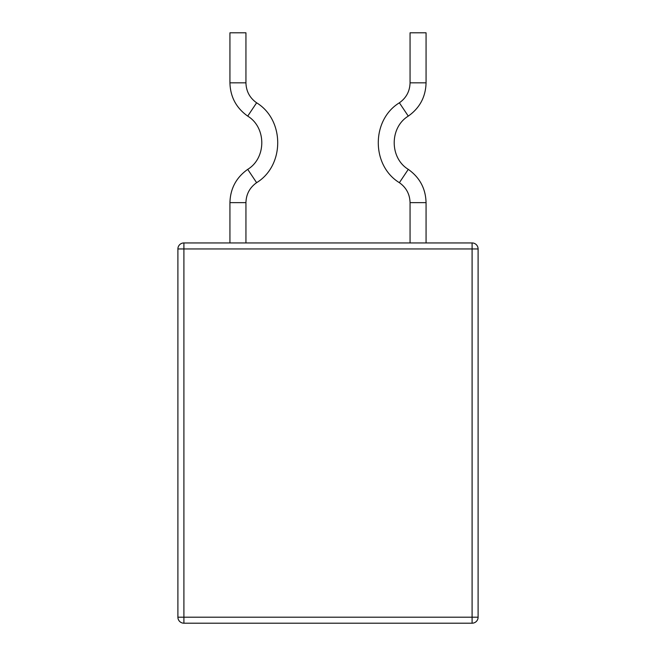 <?xml version="1.0" encoding="UTF-8"?>
<svg xmlns="http://www.w3.org/2000/svg" width="656" height="656" viewBox="0 0 656 656"><rect width="100%" height="100%" fill="white"/><g stroke="black" fill="none" stroke-linecap="round" stroke-linejoin="round"><path stroke-width="0.98" d="M472.099 242.941L183.901 242.941A6.002 6.002 0 0 0 177.899 248.944L177.899 617.198A6.002 6.002 0 0 0 183.901 623.2L472.099 623.2A6.002 6.002 0 0 0 478.101 617.198L478.101 248.944A6.002 6.002 0 0 0 472.099 242.941A6.002 6.002 0 0 1 478.101 248.944L183.901 248.944L183.901 617.198L472.099 617.198L472.099 242.941M478.101 617.198A6.002 6.002 0 0 1 472.099 623.2L472.099 617.198L478.101 617.198A6.002 6.002 0 0 1 472.099 623.2A6.002 6.002 0 0 0 478.101 617.198L478.101 248.944M177.899 248.944A6.002 6.002 0 0 1 183.901 242.941A6.002 6.002 0 0 0 177.899 248.944A6.002 6.002 0 0 1 183.901 242.941L183.901 248.944L177.899 248.944M183.901 623.2A6.002 6.002 0 0 1 177.899 617.198A6.002 6.002 0 0 0 183.901 623.2A6.002 6.002 0 0 1 177.899 617.198L183.901 617.198L183.901 623.2M245.943 82.836L245.943 32.8L229.936 32.8L229.936 82.836L245.943 82.836C246.18 91.266 249.739 97.924 256.619 102.803C284.745 119.958 284.745 165.525 256.619 182.68C249.739 187.559 246.18 194.217 245.943 202.647L245.943 242.941M408.278 116.112C419.75 107.986 425.678 96.891 426.064 82.836L426.064 32.8L410.057 32.8L410.057 82.836C409.82 91.266 406.261 97.924 399.381 102.803L408.278 116.112C389.525 127.551 389.525 157.932 408.278 169.363C419.75 177.497 425.678 188.592 426.064 202.647L426.064 242.941M256.619 102.803L247.722 116.112C236.25 107.986 230.322 96.891 229.936 82.836M256.619 182.68L247.722 169.363C266.475 157.932 266.475 127.551 247.722 116.112M245.943 202.647L229.936 202.647L229.936 242.941M426.064 82.836L410.057 82.836M408.278 169.363L399.381 182.68C371.255 165.525 371.255 119.958 399.381 102.803M426.064 202.647L410.057 202.647C409.82 194.217 406.261 187.559 399.381 182.68M247.722 169.363C236.25 177.497 230.322 188.592 229.936 202.647M410.057 202.647L410.057 242.941"/></g></svg>
